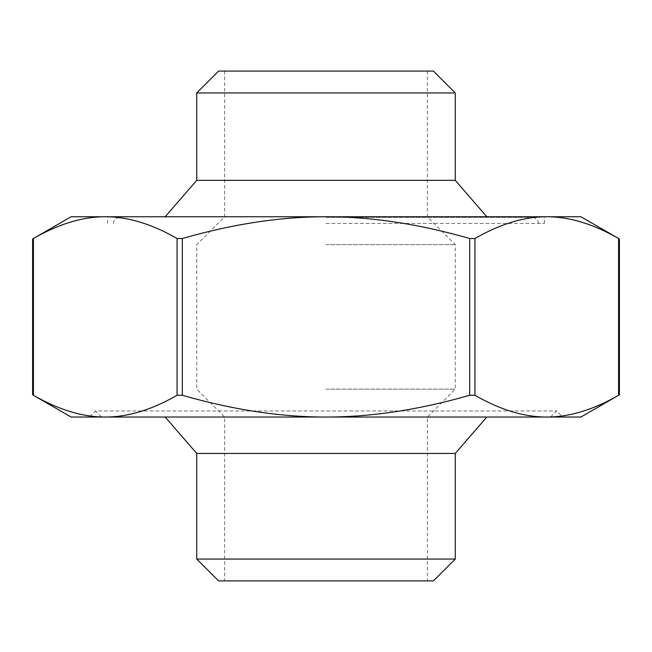 <?xml version="1.0" encoding="UTF-8"?>
<svg xmlns="http://www.w3.org/2000/svg" width="652" height="652" viewBox="0 0 652 652"><rect width="100%" height="100%" fill="white"/><g stroke="black" fill="none" stroke-linecap="round" stroke-linejoin="round"><path stroke-width="0.49" stroke-dasharray="3.26 2.44" d="M32.6 238.982L33.415 238.518C58.696 223.97 82.641 216.708 105.249 216.757C127.857 216.708 151.802 223.97 177.075 238.518L182.332 238.518C232.894 223.97 280.784 216.708 326 216.757C371.216 216.708 419.106 223.97 469.668 238.518L474.925 238.518C500.198 223.97 524.143 216.708 546.751 216.757C569.359 216.708 593.304 223.97 618.585 238.518L619.4 238.982M619.4 394.81L618.585 395.275C593.304 409.823 569.359 417.084 546.751 417.035C524.143 417.084 500.198 409.823 474.925 395.275L469.668 395.275C419.106 409.823 371.216 417.084 326 417.035C280.784 417.084 232.894 409.823 182.332 395.275L177.075 395.275C151.802 409.823 127.857 417.084 105.249 417.035C82.641 417.084 58.696 409.823 33.415 395.275L32.6 394.81M580.908 216.757L71.092 216.757M326 223.432L544.493 223.432L326 223.432M326 217.36L532.35 217.36L326 217.36M433.425 580.908L218.575 580.908M196.725 559.057L455.275 559.057M326 580.908L427.353 580.908L326 580.908M455.275 453.45L196.725 453.45M455.275 92.943L196.725 92.943M218.575 71.092L433.425 71.092M455.275 180.343L196.725 180.343M326 71.092L427.353 71.092L326 71.092M71.092 417.035L580.908 417.035M105.249 417.035L550.557 417.035L89.3 417.035L95.371 410.972L556.629 410.972L95.371 410.972L101.443 417.035M550.557 417.035L556.629 410.972L562.7 417.035L326 417.035L546.751 417.035M326 216.757L544.493 216.757L326 216.757M326 244.671L455.275 244.671L326 244.671M326 389.122L455.275 389.122L326 389.122M326 417.035L486.832 417.035L326 417.035M33.415 238.518L33.415 395.275M177.075 395.275L177.075 238.518M182.332 238.518L182.332 395.275M469.668 395.275L469.668 238.518M474.925 238.518L474.925 395.275M618.585 395.275L618.585 238.518M538.422 223.432C538.65 223.815 538.813 218.477 532.35 217.36M113.578 223.432C113.35 223.815 113.187 218.477 119.65 217.36M486.832 217.36L486.832 216.757M165.168 217.36L165.168 216.757M544.493 223.432L544.493 216.757M107.507 223.432L107.507 216.757M224.647 71.092L224.647 216.757L196.725 244.671L196.725 389.122L224.647 417.035L224.647 580.908M427.353 71.092L427.353 216.757L455.275 244.671L455.275 389.122L427.353 417.035L427.353 580.908"/><path stroke-width="0.98" d="M182.332 238.518L177.075 238.518C151.802 223.97 127.857 216.708 105.249 216.757L326 216.757C280.784 216.708 232.894 223.97 182.332 238.518L182.332 395.275C232.894 409.823 280.784 417.084 326 417.035C371.216 417.084 419.106 409.823 469.668 395.275L474.925 395.275C500.198 409.823 524.143 417.084 546.751 417.035C569.359 417.084 593.304 409.823 618.585 395.275L619.4 394.81L619.4 238.982L618.585 238.518C593.304 223.97 569.359 216.708 546.751 216.757C524.143 216.708 500.198 223.97 474.925 238.518L469.668 238.518C419.106 223.97 371.216 216.708 326 216.757L580.908 216.757L619.4 238.982M619.4 394.81L580.908 417.035L71.092 417.035L33.415 395.275C58.696 409.823 82.641 417.084 105.249 417.035C127.857 417.084 151.802 409.823 177.075 395.275L182.332 395.275M32.6 238.982L71.092 216.757L105.249 216.757C82.641 216.708 58.696 223.97 33.415 238.518L32.6 238.982L32.6 394.81M196.725 559.057L218.575 580.908L433.425 580.908L455.275 559.057L196.725 559.057L196.725 453.45L455.275 453.45L486.832 417.035M326 92.943L455.275 92.943L433.425 71.092L218.575 71.092L196.725 92.943L326 92.943M196.725 92.943L196.725 180.343L455.275 180.343L455.275 92.943M89.3 417.035L105.249 417.035M546.751 417.035L562.7 417.035M177.075 238.518L177.075 395.275M33.415 395.275L33.415 238.518M618.585 238.518L618.585 395.275M474.925 395.275L474.925 238.518M469.668 238.518L469.668 395.275M455.275 559.057L455.275 453.45M196.725 453.45L165.168 417.035M196.725 180.343L165.168 216.757M455.275 180.343L486.832 216.757"/></g></svg>
